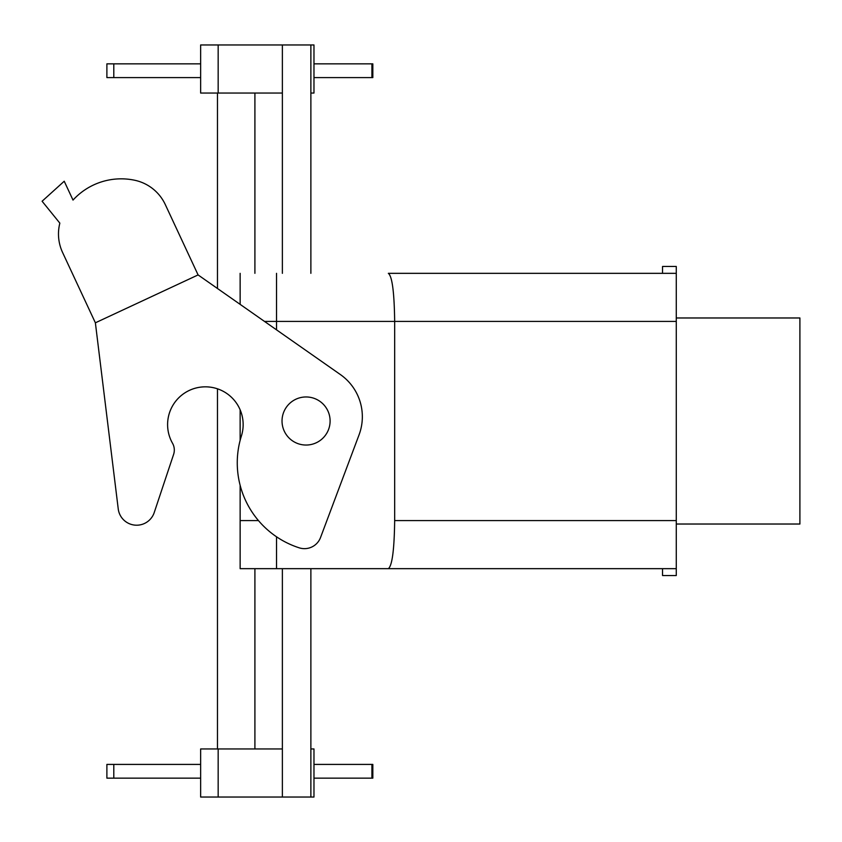 <?xml version="1.0" encoding="UTF-8"?>
<svg xmlns="http://www.w3.org/2000/svg" width="842" height="842" viewBox="0 0 842 842"><rect width="100%" height="100%" fill="white"/><g stroke="black" fill="none" stroke-linecap="round" stroke-linejoin="round"><path stroke-width="1.26" d="M118.238 508.936L95.378 322.812L198.091 274.924L165.295 204.574A43.784 43.784 0 0 0 134.615 180.23A65.244 65.244 0 0 0 73.012 200.091L64.224 181.23L42.1 201.238L59.845 223.141A43.784 43.784 0 0 0 62.582 252.474L95.378 322.812L118.238 508.936A18.545 18.545 0 0 0 154.233 512.536L173.61 454.385A13.735 13.735 0 0 0 172.526 443.26A37.774 37.774 0 0 1 217.468 388.825L217.468 748.959M172.526 443.26A37.774 37.774 0 0 1 201.396 387.036A37.774 37.774 0 0 1 241.401 435.967A89.284 89.284 0 0 0 299.205 547.826A17.166 17.166 0 0 0 320.539 537.512L359.06 434.84A51.509 51.509 0 0 0 340.378 374.553L198.091 274.924L165.295 204.574A43.784 43.784 0 0 0 134.615 180.23A65.244 65.244 0 0 0 73.012 200.091M154.233 512.536L173.61 454.385M240.138 568.666L240.138 485.297L240.138 520.588L258.462 520.588L240.138 520.588L240.138 568.666L276.534 568.666L276.534 536.796L276.534 568.666L276.534 536.796L276.534 568.666L388.341 568.666C392.183 565.761 394.288 549.731 394.666 520.588L394.666 321.412L676.273 321.412L676.273 273.334L662.538 273.334L676.273 273.334L676.273 266.461L676.273 568.666L662.538 568.666L676.273 568.666L676.273 575.539L676.273 520.588L676.273 524.029L799.9 524.029L799.9 317.971L799.9 524.029L676.273 524.029L676.273 317.971L676.273 321.412L276.534 321.412L276.534 329.843L276.534 273.334L276.534 329.843L276.534 273.334L276.534 321.412L264.493 321.412L394.666 321.412C394.288 292.269 392.183 276.239 388.341 273.334L662.538 273.334L662.538 266.461L662.538 273.334L388.341 273.334C392.183 276.239 394.288 292.269 394.666 321.412L394.666 520.588L676.273 520.588L394.666 520.588C394.288 549.731 392.183 565.761 388.341 568.666L662.538 568.666L662.538 575.539L662.538 568.666L240.138 568.666M240.138 440.355L240.138 409.822L240.138 440.355M240.138 304.362L240.138 273.334L240.138 304.362M330.106 421A24.039 24.039 0 0 0 294.047 400.182A24.039 24.039 0 0 0 294.047 441.818A24.039 24.039 0 0 0 330.106 421A24.039 24.039 0 0 0 294.047 400.182A24.039 24.039 0 0 0 294.047 441.818A24.039 24.039 0 0 0 330.106 421M371.911 63.845L372.827 63.845L372.827 77.59L371.911 77.59L371.911 63.845L313.971 63.845M313.971 77.59L371.911 77.59M113.796 77.59L113.796 63.845L106.892 63.845L106.892 77.59L200.638 77.59M218.162 93.041L218.162 44.963L200.638 44.963L200.638 93.041L282.375 93.041M310.877 93.041L313.971 93.041L313.971 44.963L218.162 44.963M310.877 568.666L310.877 797.037L282.375 797.037L282.375 568.666M282.375 273.334L282.375 44.963M310.877 273.334L310.877 44.963M282.375 748.959L200.638 748.959L200.638 797.037L282.375 797.037M310.877 797.037L313.971 797.037L313.971 748.959L310.877 748.959M113.796 764.41L113.796 778.155L106.892 778.155L106.892 764.41L200.638 764.41M313.971 764.41L372.827 764.41L372.827 778.155L313.971 778.155M113.796 778.155L200.638 778.155M217.468 288.49L217.468 93.041M113.796 63.845L200.638 63.845M218.162 748.959L218.162 797.037M371.911 764.41L371.911 778.155M254.905 748.959L254.905 568.666M254.905 273.334L254.905 93.041M676.273 575.539L662.538 575.539L676.273 575.539M676.273 266.461L662.538 266.461L676.273 266.461M676.273 317.971L799.9 317.971L676.273 317.971"/></g></svg>
